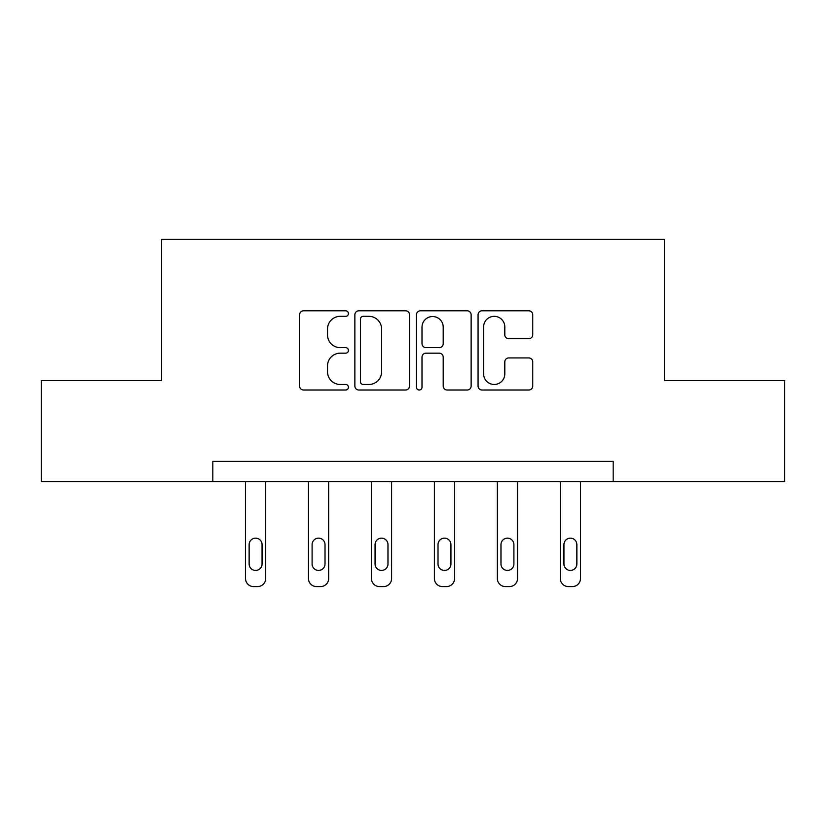 <?xml version="1.0" encoding="UTF-8"?>
<svg xmlns="http://www.w3.org/2000/svg" width="826" height="826" viewBox="0 0 826 826"><rect width="100%" height="100%" fill="white"/><g stroke="black" fill="none" stroke-linecap="round" stroke-linejoin="round"><path stroke-width="1.24" d="M348.427 313.56A2.777 2.777 0 0 0 345.66 310.793L303.565 310.793A3.965 3.965 0 0 0 299.601 314.747L299.601 386.062A3.965 3.965 0 0 0 303.565 390.017L345.66 390.017A2.777 2.777 0 0 0 348.427 387.249A2.777 2.777 0 0 0 345.66 384.472L340.209 384.472A12.679 12.679 0 0 1 327.53 371.793L327.53 365.856A12.679 12.679 0 0 1 340.209 353.177L345.66 353.177A2.777 2.777 0 0 0 348.427 350.4A2.777 2.777 0 0 0 345.66 347.632L340.209 347.632A12.679 12.679 0 0 1 327.53 334.953L327.53 329.016A12.679 12.679 0 0 1 340.209 316.337L345.66 316.337A2.777 2.777 0 0 0 348.427 313.56M528.774 338.722A3.965 3.965 0 0 0 532.739 334.757L532.739 314.747A3.965 3.965 0 0 0 528.774 310.793L482.033 310.793A3.965 3.965 0 0 0 478.068 314.747L478.068 386.062A3.965 3.965 0 0 0 482.033 390.017L528.774 390.017A3.965 3.965 0 0 0 532.739 386.062L532.739 361.891A3.965 3.965 0 0 0 528.774 357.926L508.764 357.926A3.965 3.965 0 0 0 504.81 361.891L504.81 373.879A10.593 10.593 0 0 1 494.206 384.472A10.593 10.593 0 0 1 483.613 373.879L483.613 326.931A10.593 10.593 0 0 1 494.206 316.337A10.593 10.593 0 0 1 504.81 326.931L504.81 334.757A3.965 3.965 0 0 0 508.764 338.722L528.774 338.722M212.819 481.568L41.3 481.568L41.3 380.672L161.566 380.672L161.566 239.416L664.434 239.416L664.434 380.672L784.7 380.672L784.7 481.568L613.181 481.568L613.181 461.393L212.819 461.393L212.819 481.568L613.181 481.568M409.531 314.747A3.965 3.965 0 0 0 405.576 310.793L358.825 310.793A3.965 3.965 0 0 0 354.87 314.747L354.87 386.062A3.965 3.965 0 0 0 358.825 390.017L405.576 390.017A3.965 3.965 0 0 0 409.531 386.062L409.531 314.747M420.424 310.793L467.175 310.793A3.965 3.965 0 0 1 471.13 314.747L471.13 386.062A3.965 3.965 0 0 1 467.175 390.017L447.165 390.017A3.965 3.965 0 0 1 443.211 386.062L443.211 357.142A3.965 3.965 0 0 0 439.246 353.177L425.979 353.177A3.965 3.965 0 0 0 422.014 357.142L422.014 387.249A2.777 2.777 0 0 1 419.236 390.017A2.777 2.777 0 0 1 416.469 387.249L416.469 314.747A3.965 3.965 0 0 1 420.424 310.793M363.182 316.337A2.777 2.777 0 0 0 360.415 319.104L360.415 381.695A2.777 2.777 0 0 0 363.182 384.472L368.933 384.472A12.679 12.679 0 0 0 381.602 371.793L381.602 329.016A12.679 12.679 0 0 0 368.933 316.337L363.182 316.337M443.211 327.127A10.593 10.593 0 0 0 432.607 316.534A10.593 10.593 0 0 0 422.014 327.127L422.014 343.668A3.965 3.965 0 0 0 425.979 347.632L439.246 347.632A3.965 3.965 0 0 0 443.211 343.668L443.211 327.127M265.693 481.568L265.693 578.51A8.074 8.074 0 0 1 257.619 586.584L253.582 586.584A8.074 8.074 0 0 1 245.518 578.51L245.518 481.568M262.059 563.982L262.059 544.613A6.453 6.453 0 0 0 255.606 538.149A6.453 6.453 0 0 0 249.142 544.613L249.142 563.982A6.453 6.453 0 0 0 255.606 570.436A6.453 6.453 0 0 0 262.059 563.982M328.655 481.568L328.655 578.51A8.074 8.074 0 0 1 320.581 586.584L316.544 586.584A8.074 8.074 0 0 1 308.47 578.51L308.47 481.568M325.021 563.982L325.021 544.613A6.453 6.453 0 0 0 318.557 538.149A6.453 6.453 0 0 0 312.104 544.613L312.104 563.982A6.453 6.453 0 0 0 318.557 570.436A6.453 6.453 0 0 0 325.021 563.982M391.607 481.568L391.607 578.51A8.074 8.074 0 0 1 383.543 586.584L379.506 586.584A8.074 8.074 0 0 1 371.432 578.51L371.432 481.568M387.983 563.982L387.983 544.613A6.453 6.453 0 0 0 381.519 538.149A6.453 6.453 0 0 0 375.066 544.613L375.066 563.982A6.453 6.453 0 0 0 381.519 570.436A6.453 6.453 0 0 0 387.983 563.982M454.568 481.568L454.568 578.51A8.074 8.074 0 0 1 446.494 586.584L442.457 586.584A8.074 8.074 0 0 1 434.393 578.51L434.393 481.568M450.934 563.982L450.934 544.613A6.453 6.453 0 0 0 444.481 538.149A6.453 6.453 0 0 0 438.017 544.613L438.017 563.982A6.453 6.453 0 0 0 444.481 570.436A6.453 6.453 0 0 0 450.934 563.982M517.53 481.568L517.53 578.51A8.074 8.074 0 0 1 509.456 586.584L505.419 586.584A8.074 8.074 0 0 1 497.345 578.51L497.345 481.568M513.896 563.982L513.896 544.613A6.453 6.453 0 0 0 507.443 538.149A6.453 6.453 0 0 0 500.979 544.613L500.979 563.982A6.453 6.453 0 0 0 507.443 570.436A6.453 6.453 0 0 0 513.896 563.982M580.482 481.568L580.482 578.51A8.074 8.074 0 0 1 572.418 586.584L568.381 586.584A8.074 8.074 0 0 1 560.307 578.51L560.307 481.568M576.858 563.982L576.858 544.613A6.453 6.453 0 0 0 570.394 538.149A6.453 6.453 0 0 0 563.941 544.613L563.941 563.982A6.453 6.453 0 0 0 570.394 570.436A6.453 6.453 0 0 0 576.858 563.982"/></g></svg>
